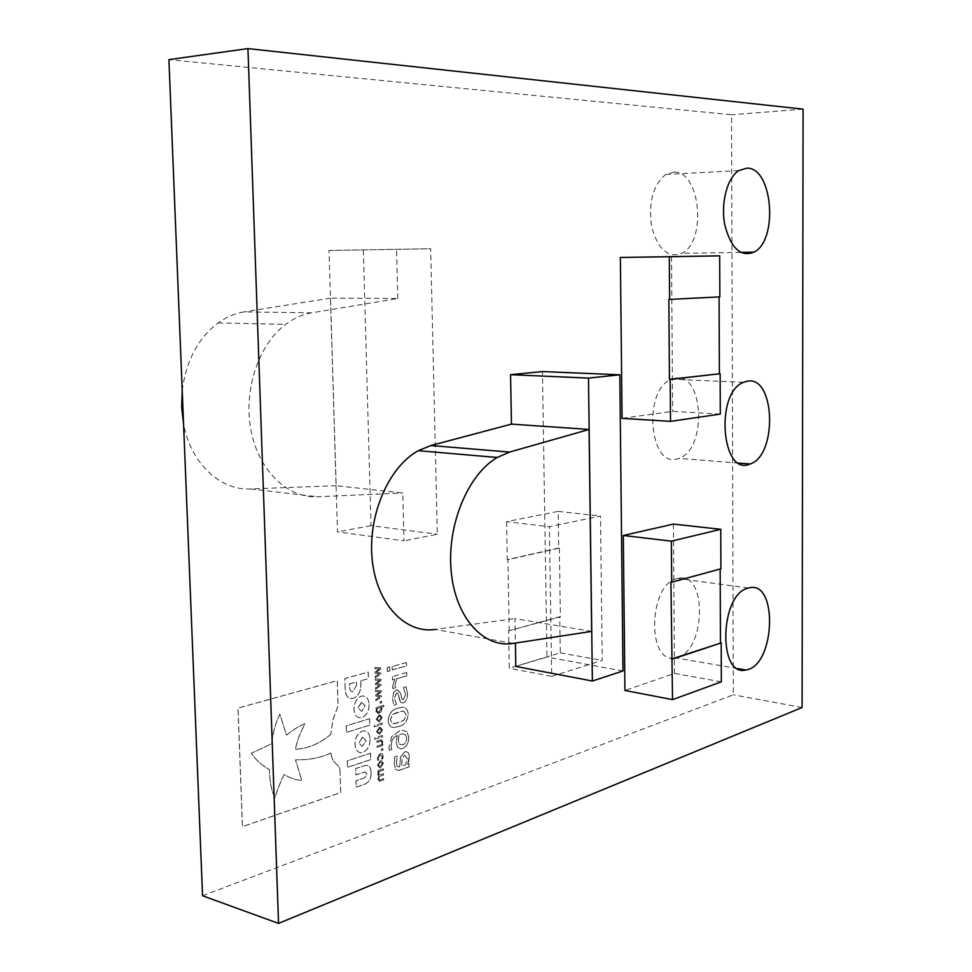 <?xml version="1.0" encoding="UTF-8"?>
<svg xmlns="http://www.w3.org/2000/svg" width="972" height="972" viewBox="0 0 972 972"><rect width="100%" height="100%" fill="white"/><g stroke="black" fill="none" stroke-linecap="round" stroke-linejoin="round"><path stroke-width="0.73" stroke-dasharray="4.86 3.65" d="M721.346 681.834L674.495 673.402L624.935 690.472M720.167 569.033L720.908 568.827M673.426 524.09L674.495 673.402M720.167 568.742L670.923 582.131M720.301 414.084L672.624 411.338L622.068 418.349M671.518 256.559L672.624 411.338M668.858 299.425L719.851 296.861M559.75 616.734L508.587 630.816L509.279 668.226L560.285 652.856L559.75 616.734L560.382 616.843L508.587 630.816M551.707 676.378L602.227 660.401L600.489 516.047L549.374 526.715L551.707 676.378L509.279 668.226M560.285 652.856L602.227 660.401M509.231 630.925L507.919 559.714L559.35 548.099L558.718 548.026L558.171 511.381L506.57 521.648L549.374 526.715M506.57 521.648L507.275 559.629L558.718 548.026M507.919 559.714L507.275 559.629M558.171 511.381L600.489 516.047M559.35 548.099L560.382 616.843M591.656 631.387L514.953 618.605L515.403 643.063M515.816 666.428L546.981 657.036L542.449 371.571M622.979 670.959L546.981 657.036M513.07 643.428L435.152 629.443L514.953 618.605M182.226 390.537C186.114 360.77 198.069 338.244 218.08 322.947C226.294 317.042 234.957 313.361 244.081 311.891L311.66 312.838L397.803 298.501L330.516 298.125L336.142 485.708L402.76 493.011L403.988 540.845L337.466 531.866L329.01 250.472L430.669 248.747L437.303 534.236L403.988 540.845M397.803 298.501L396.54 249.075M329.01 250.472L430.669 248.747M363.358 250.132L371 525.67L437.303 534.236M371 525.67L337.466 531.866M336.142 485.708L250.424 488.928C220.389 490.714 190.731 463.243 183.562 423.913M311.66 312.838C302.547 314.369 293.884 318.209 285.659 324.356C258.43 344.598 243.158 390.513 251.043 430.645C258.771 470.861 287.7 498.32 317.419 496.765L402.76 493.011M330.516 298.125L244.081 311.891M371.025 772.643C371.28 778.511 369.081 782.387 364.439 784.295L356.202 787.15L356.007 780.783L364.646 777.831L366.954 774.089L365.168 771.865L355.837 774.927L355.655 768.536L365.861 765.329C369.202 765.231 370.915 767.673 371.025 772.643L371.097 772.655C371.34 778.523 369.153 782.411 364.512 784.307L356.262 787.174L356.08 780.808L364.707 777.843L367.027 774.101L365.241 771.877L355.91 774.951L355.728 768.548L365.934 765.353C369.263 765.256 370.988 767.686 371.097 772.655M369.105 704.566C368.862 711.273 366.444 715.574 361.851 717.482L360.904 717.701C356.773 717.968 354.44 715.113 353.917 709.159C354.173 702.379 356.615 698.066 361.244 696.207L361.961 696.037C366.201 695.685 368.582 698.528 369.105 704.566L369.178 704.578C368.923 711.285 366.505 715.599 361.924 717.494L360.964 717.725C356.833 717.98 354.513 715.137 353.99 709.183C354.245 702.392 356.688 698.078 361.305 696.219L362.021 696.049C366.262 695.697 368.655 698.54 369.178 704.578M369.506 718.709L369.688 725.136L346.433 732.366L346.239 725.841L369.579 718.721L369.749 725.161L346.506 732.378L346.311 725.853L369.579 718.721M340.006 770.699L340.674 792.532L242.417 826.625L237.994 708.102L337.272 680.619L338.037 705.745L332.837 720.058L330.808 734.249C321.064 742.596 310.505 747.492 299.133 748.938L295.415 749.242C296.703 741.855 299.886 733.338 304.965 723.69C299.801 725.598 293.629 729.401 286.473 735.099L279.851 714.201C275.866 721.904 273.096 731.77 271.54 743.787L251.432 753.178C255.357 759.521 261.334 765.013 269.378 769.617C269.609 781.804 271.455 791.135 274.918 797.623C278.089 787.806 281.187 780.091 284.213 774.465C290.628 778.438 296.472 780.37 301.721 780.261L295.464 759.861L306.18 759.557C315.912 758.415 324.162 756.252 330.93 753.069C332.813 766.276 339.738 762.838 340.006 770.699L340.747 792.557L242.478 826.65L238.067 708.114L337.345 680.631L338.11 705.757L332.91 720.082L330.808 734.249M345.145 688.941L344.829 678.529L368.194 672.053L368.376 678.626L360.746 680.777L360.831 683.851C361.013 691.238 358.51 696.037 353.334 698.236L352.484 698.443C348.061 699.026 345.607 695.855 345.145 688.941L344.902 678.541L368.254 672.077L368.449 678.638L360.746 680.777M370.478 753.227L370.66 759.63L347.478 767.333L347.283 760.845L370.551 753.239L370.733 759.642L347.551 767.358L347.356 760.857L370.551 753.239M370.089 739.34C369.846 746.022 367.428 750.36 362.86 752.364L361.523 752.656C357.623 752.753 355.424 749.959 354.938 744.26C355.205 737.493 357.635 733.143 362.252 731.187L363.346 730.944C367.355 730.762 369.603 733.556 370.089 739.34L370.15 739.352C369.907 746.034 367.501 750.384 362.921 752.389L361.584 752.68C357.684 752.778 355.497 749.971 355.011 744.273C355.266 737.517 357.708 733.155 362.313 731.211L363.419 730.956C367.428 730.774 369.676 733.568 370.15 739.352M377.44 765.256L379.675 767.892L380.526 767.71L383.405 763.239L381.146 760.578L377.44 765.256L379.748 767.916L380.526 767.71M381.437 750.639L382.859 750.165L382.81 748.501L381.389 748.962L381.437 750.639L382.859 750.165M374.694 739.267L382.494 736.764L382.458 735.476L374.657 737.967L374.755 739.279L382.494 736.764M374.342 726.813L382.154 724.371L382.118 723.071L374.305 725.513L374.414 726.825L382.154 724.371M375.945 711.383L378.278 713.497L381.121 711.674L381.389 707.252L383.77 706.523L383.733 705.235L376.03 707.555L376.626 708.685L375.945 711.383L378.934 713.351M375.8 699.318L375.836 700.654L381.401 697.009L381.376 695.818L376.99 695.138L381.267 691.918L381.231 690.74L375.544 690.363L375.593 691.712L379.991 691.845L375.678 695.016L375.714 696.086L380.125 696.754L375.8 699.318L375.836 700.654M375.168 676.366L375.204 677.715L380.781 674.143L380.745 672.952L376.346 672.199L380.647 669.04L380.611 667.849L374.913 667.387L374.949 668.748L379.359 668.93L375.046 672.065L375.071 673.122L379.493 673.863L375.168 676.366L375.204 677.715M397.39 747.128L400.999 748.902L402.396 748.586C406.442 746.812 408.568 743.082 408.775 737.371L406.891 731.649L402.056 730.239L399.747 730.774L391.765 736.484L388.897 747.201L389.274 750.263L391.655 749.473L391.072 745.986C391.303 740.615 393.368 737.068 397.281 735.33L396.09 741.976L397.39 747.128L401.072 748.914L402.396 748.586M400.683 702.464L403.198 702.975C406.247 701.164 407.657 697.969 407.402 693.401L406.053 686.742L403.404 687.52L405.506 694.275L403.416 699.561L402.141 699.269L400.634 693.158L397.074 689.403L393.66 692.441L392.506 698.832L393.757 705.162L396.321 704.384L394.438 697.957L396.698 692.866L397.791 693.303L400.683 702.464L403.198 702.975M392.226 669.878L406.466 665.893L406.381 662.564L392.141 666.513L392.299 669.89L406.466 665.893M202.553 895.759L733.325 694.798L731.539 114.781L168.909 59.62M674.386 172.068L665.698 174.462C652.892 185.154 648.239 202.686 651.738 227.059C658.068 249.549 668.08 258.297 681.785 253.315C706.79 241.967 700.727 171.631 674.386 172.068M677.192 578.571C648.275 584.16 646.562 664.812 675.37 657.825C705.745 654.533 708.345 569.823 677.678 578.437L677.192 578.571M675.807 378.108L671.567 379.238C642.006 389.675 649.746 470.97 678.699 458.334C706.851 450.473 704.336 373.236 675.807 378.108M387.354 671.579L389.796 670.887L389.699 666.853L387.245 667.533L387.354 671.579L389.796 670.887M392.882 688.589L395.397 687.848L395.069 684.762L396.685 678.723L406.721 675.856L406.636 672.539L392.409 676.573L392.494 679.926L394.62 679.319L392.664 686.293L392.882 688.589L395.397 687.848M388.18 720.507C388.703 725.865 391.048 728.125 395.215 727.263L398.471 726.509C404.097 725.549 407.329 721.467 408.179 714.274C407.608 708.758 405.166 706.523 400.829 707.567L398.01 708.224C392.348 709.123 389.079 713.217 388.18 720.507L388.253 720.519C388.776 725.89 391.121 728.137 395.288 727.275L398.471 726.509M399.407 770.237L409.042 766.896L408.957 763.615L407.535 764.114L409.261 756.556C409.054 753.336 407.803 751.696 405.494 751.648L400.5 756.884L399.662 766.811L397.001 766.203L396.394 762.656L397.196 755.985L394.717 756.823L394.231 763.421L395.495 769.302L398.046 770.529L409.042 766.896M375.484 687.848L375.52 689.197L381.097 685.588L381.06 684.397L376.674 683.668L380.951 680.485L380.927 679.307L375.228 678.893L375.265 680.242L379.675 680.4L375.362 683.547L375.386 684.616L379.809 685.321L375.484 687.848L375.52 689.197M380.137 703.303L381.571 702.878L381.522 701.201L380.101 701.614L380.137 703.303L381.571 702.878M376.164 719.304L379.262 721.88L382.154 717.458L379.627 714.748L376.164 719.304L379.262 721.88M376.504 731.758L379.602 734.297L382.494 729.863L380.04 727.165L376.504 731.758L379.602 734.297M377.136 747.359L382.737 745.536L382.105 744.431L382.822 741.66L381.182 739.716L376.954 741.016L376.99 742.316L381.036 741.077L381.972 742.304L381.352 744.686L377.1 746.071L377.136 747.359L382.737 745.536M381.668 759.144L382.713 758.792L383.126 756.24L382.336 753.847L380.101 753.555L377.245 758.209L377.78 760.444L378.825 760.092L378.096 757.856L380.125 754.843L382.263 756.471L381.668 759.144L382.713 758.792M380.028 781.124L383.673 779.86L383.636 778.572L379.457 779.933L378.679 778.766L379.323 776.385L383.539 774.988L383.503 773.7L379.007 775.012L379.165 771.549L383.405 770.103L383.369 768.816L377.78 770.723L377.816 772.011L378.436 771.804L377.695 774.538L378.691 776.336L377.829 779.435L379.299 781.294L383.673 779.86M802.094 707.507L733.325 694.798M803.091 109.143L731.539 114.781M389.869 670.899L389.699 666.853M389.76 666.877L387.245 667.533M387.318 667.545L387.427 671.591M406.527 665.905L406.381 662.564M406.442 662.576L392.141 666.513M392.214 666.537L392.299 669.89M395.458 687.69L395.069 684.762M395.142 684.774L396.685 678.723M396.758 678.748L406.721 675.856M406.782 675.868L406.636 672.539M406.697 672.551L392.409 676.573M392.481 676.585L392.494 679.926M392.567 679.938L394.62 679.319M394.681 679.331L392.664 686.293M392.737 686.305L392.955 688.601M403.271 702.987C406.32 701.177 407.718 697.981 407.475 693.413L407.402 693.401M407.475 693.413L406.053 686.742M406.114 686.767L403.404 687.52M403.477 687.714L405.506 694.275M405.579 694.287L403.416 699.561M403.489 699.573L402.141 699.269M402.201 699.281L401.327 696.912M401.4 696.924L400.634 693.158M400.695 693.17L396.673 689.5M396.746 689.513L393.66 692.441M393.733 692.465L392.506 698.832M392.579 698.844L393.757 705.162M393.83 705.174L396.321 704.384M396.382 704.226L394.438 697.957M394.511 697.969L396.442 692.927M396.515 692.939L397.791 693.303M397.864 693.315L398.581 695.49M398.654 695.502L399.273 699.293M399.346 699.305L400.743 702.477M398.544 726.521C404.158 725.562 407.402 721.491 408.252 714.298L408.179 714.274M408.252 714.298C407.681 708.782 405.227 706.535 400.901 707.58L398.01 708.224M398.083 708.248C392.421 709.147 389.14 713.241 388.253 720.519M403.951 711.152L406.102 714.967L404.218 719.997L398.447 722.864L392.567 723.642L390.44 719.839L392.36 714.748L401.618 711.054L403.951 711.152L406.041 714.942L404.158 719.973L394.717 723.739L392.506 723.618L390.367 719.827L392.287 714.736L398.107 711.881L403.878 711.127M402.457 748.598C406.515 746.836 408.641 743.094 408.835 737.384L408.775 737.371M408.835 737.384L406.891 731.649M406.952 731.673L402.116 730.264L399.747 730.774M399.82 730.786L391.765 736.484M391.838 736.509L388.897 747.201M388.97 747.213L389.274 750.263M389.335 750.275L391.655 749.473M391.716 749.315L391.072 745.986M391.145 745.998C391.376 740.628 393.441 737.08 397.354 735.354L397.281 735.33M397.354 735.354L396.09 741.976M396.163 741.988L397.451 747.152M405.518 734.747L406.697 738.125C406.551 741.794 405.142 744.066 402.469 744.941L399.079 743.993L398.313 740.409L399.225 734.723L402.347 733.811L405.518 734.747L406.636 738.113C406.49 741.782 405.081 744.042 402.396 744.929L399.006 743.981L398.241 740.397L399.152 734.711L402.274 733.799L405.446 734.735M409.115 766.92L408.957 763.615M409.03 763.64L407.535 764.114M407.608 764.126L408.69 761.112M408.75 761.125L409.261 756.556M409.321 756.568C409.127 753.361 407.863 751.721 405.567 751.66L404.595 751.842M404.668 751.854L400.5 756.884M400.561 756.909L399.662 766.811M399.346 766.969L397.001 766.203M397.074 766.215L396.394 762.656M396.467 762.668L397.196 756.167M397.256 756.009L394.717 756.823M394.79 756.836L394.231 763.421M394.292 763.445L395.495 769.302M395.568 769.326L398.107 770.553L399.48 770.249M404.619 755.195L407.219 758.427L405.676 764.794L401.643 766.179L402.043 759.241L404.546 755.183L407.147 758.415L405.616 764.77L401.582 766.155L401.971 759.229L404.546 755.183M375.265 677.727L380.781 674.143M380.854 674.155L380.745 672.952M380.817 672.964L376.346 672.199M376.419 672.211L380.647 669.04M380.708 669.052L380.611 667.849M380.684 667.861L374.913 667.387M374.985 667.412L374.949 668.748M375.022 668.76L379.359 668.93M379.432 668.955L375.046 672.065M375.107 672.077L375.071 673.122M375.143 673.134L379.493 673.863M379.566 673.875L375.228 676.378M375.581 689.209L381.097 685.588M381.158 685.6L381.06 684.397M381.133 684.409L376.674 683.668M376.735 683.693L380.951 680.485M381.024 680.497L380.927 679.307M380.988 679.319L375.228 678.893M375.301 678.906L375.265 680.242M375.338 680.254L379.675 680.4M379.748 680.412L375.362 683.547M375.435 683.571L375.386 684.616M375.459 684.628L379.809 685.321M379.882 685.333L375.544 687.86M375.909 700.678L381.401 697.009M381.474 697.021L381.376 695.818M381.437 695.843L376.99 695.138M377.051 695.15L381.267 691.918M381.34 691.942L381.231 690.74M381.303 690.752L375.544 690.363M375.617 690.387L375.593 691.712M375.654 691.724L379.991 691.845M380.052 691.857L375.678 695.016M375.751 695.041L375.714 696.086M375.775 696.098L380.125 696.754M380.198 696.766L375.872 699.33M381.632 702.89L381.522 701.201M381.595 701.213L380.101 701.614M380.161 701.638L380.21 703.327M378.995 713.363L381.121 711.674M381.182 711.698L381.838 709.135M381.899 709.159L381.389 707.252M381.449 707.264L383.77 706.523M383.843 706.547L383.733 705.235M383.806 705.247L376.03 707.555M376.091 707.567L376.067 708.855M376.686 708.697L376.006 711.395M380.672 707.495L381.036 709.196L378.959 712.075L376.857 710.811L377.452 708.467L380.672 707.495L380.975 709.183L378.339 712.184L376.796 710.799L377.379 708.454L380.611 707.482M379.335 721.892L382.154 717.458M382.227 717.47L379.068 714.882M379.141 714.894L376.225 719.329M379.177 716.194L381.376 717.737L378.74 720.726L377.087 719.061L379.104 716.17L381.303 717.725L378.667 720.714L377.015 719.037L379.104 716.17M382.227 724.383L382.118 723.071M382.19 723.095L374.305 725.513M374.378 725.525L374.414 726.825M379.675 734.31L382.494 729.863M382.567 729.887L379.408 727.311M379.481 727.335L376.577 731.782M379.517 728.623L381.717 730.154L379.007 733.167L377.428 731.503L379.445 728.611L381.644 730.142L378.946 733.143L377.367 731.491L379.445 728.611M382.567 736.776L382.458 735.476M382.531 735.488L374.657 737.967M374.718 737.991L374.755 739.279M382.798 745.548L382.701 744.248M382.761 744.26L382.105 744.431M382.178 744.455L382.822 741.66M382.883 741.685L380.623 739.838M380.684 739.862L376.954 741.016M377.027 741.041L376.99 742.316M377.063 742.329L381.51 741.138M381.583 741.15L381.972 742.304M382.045 742.329L381.352 744.686M381.413 744.698L377.1 746.071M377.16 746.083L377.197 747.383M382.932 750.19L382.81 748.501M382.883 748.513L381.389 748.962M381.461 748.975L381.51 750.651M382.774 758.816L383.126 756.24M383.187 756.265L382.336 753.847M382.397 753.859L380.101 753.555M380.161 753.567L377.245 758.209M377.306 758.221L377.78 760.444M377.841 760.469L378.825 760.092M378.898 760.043L378.096 757.856M378.169 757.881L380.125 754.843M380.198 754.855L382.263 756.471M382.336 756.483L382.057 758.038M382.118 758.051L381.668 759.071M380.599 767.734L383.405 763.239M383.478 763.251L381.218 760.602L380.331 760.76M380.404 760.772L377.5 765.268M380.441 762.06L382.628 763.542L379.809 766.616L378.363 764.976L380.368 762.048L382.555 763.518L379.736 766.592L378.29 764.964L380.368 762.048M383.746 779.872L383.636 778.572M383.709 778.596L379.153 779.909M379.226 779.921L378.679 778.766M378.74 778.791L379.323 776.385M379.979 776.251L383.539 774.988M383.612 775L383.503 773.7M383.576 773.712L379.007 775.012M379.08 775.036L378.533 773.882M378.606 773.894L379.165 771.549M379.238 771.574L383.405 770.103M383.478 770.128L383.369 768.816M383.442 768.84L377.78 770.723M377.853 770.747L377.816 772.011M378.509 771.817L377.695 774.538M377.756 774.562L378.691 776.336M378.764 776.349L377.829 779.435M377.901 779.459L380.101 781.148M362.483 737.25L366.189 740.688L362.155 746.472L359.057 742.912L362.422 737.226L366.116 740.664L362.082 746.46L358.984 742.887L362.422 737.226M360.806 680.789L360.891 683.863C361.074 691.262 358.583 696.049 353.407 698.248L352.544 698.455C348.122 699.038 345.68 695.867 345.218 688.954M356.542 685.309L352.909 691.602C350.88 691.857 349.811 690.363 349.689 687.119L349.592 683.936L356.445 682.016L356.542 685.309L352.836 691.59C350.819 691.833 349.738 690.339 349.616 687.107L349.531 683.923L356.384 682.004L356.481 685.296M330.881 734.273C321.137 742.608 310.578 747.504 299.206 748.962L295.488 749.266C296.776 741.867 299.959 733.35 305.038 723.715C299.862 725.622 293.702 729.425 286.533 735.124L279.912 714.226C275.939 721.917 273.168 731.782 271.613 743.811L251.493 753.191C255.429 759.545 261.407 765.025 269.438 769.642C269.681 781.828 271.528 791.159 274.979 797.648C278.162 787.818 281.26 780.103 284.274 774.49C290.701 778.451 296.533 780.382 301.794 780.273L295.537 759.873L306.253 759.582C315.985 758.439 324.235 756.265 330.99 753.081L330.93 753.069M330.99 753.081C332.886 766.301 339.799 762.85 340.079 770.711M361.377 702.306L365.193 705.842L361.766 711.431L358.036 707.895L361.778 702.209L365.12 705.83L361.73 711.395L357.963 707.883L361.414 702.294M250.424 488.928L317.419 496.765M218.08 322.947L285.659 324.356M738.684 170.586L665.698 174.462M740.628 252.368L681.785 253.315M748.513 588.036L677.678 578.437M737.627 668.566L675.37 657.825M743.471 382.312L671.567 379.238M738.854 463.109L678.699 458.334"/><path stroke-width="1.46" d="M720.908 568.827L671.676 582.24L671.373 541.161L720.75 529.303L720.908 568.827M671.373 541.161L623.307 535.475L673.426 524.09L720.75 529.303M671.482 659.077L721.2 642.917L721.346 681.834L672.527 699.621L670.923 582.131L671.676 582.24M672.527 699.621L624.935 690.472L623.307 535.475M720.459 642.796L720.167 569.033M672.235 659.198L721.2 642.917M670.206 379.384L720.143 373.722L720.301 414.084L670.51 421.374L670.206 379.384L669.441 379.359L720.143 373.722M670.51 421.374L622.068 418.349L620.367 257.459L719.681 255.855L719.851 296.861L669.623 299.425L669.307 256.742L620.367 257.459M719.389 373.685L719.086 296.91M669.307 256.742L719.681 255.855M669.623 299.425L668.858 299.425L669.441 379.359M589.068 429.454L509.595 452.077L497.214 457.484C467.897 474.445 446.756 525.269 451.166 571.305C455.309 617.463 483.473 648.385 513.07 643.428L591.656 631.387L589.068 429.454L511.454 424.12L510.555 374.682L588.497 378.096L592.373 681.032L515.816 666.428L515.403 643.063M592.373 681.032L622.979 670.959L619.82 374.791L542.449 371.571L510.555 374.682M619.82 374.791L588.497 378.096M435.152 629.443C405.166 633.914 376.577 603.952 372.203 559.653C367.562 515.452 388.703 466.839 418.312 450.68L430.827 445.541L511.454 424.12M278.539 923.4L802.094 707.507L803.091 109.143L247.945 48.6L278.539 923.4L202.553 895.759L168.909 59.62L247.945 48.6M747.164 168.132L738.684 170.586C727.105 177.949 720.544 203.391 724.808 224.957C730.895 248.225 740.615 257.288 754.005 252.149C778.414 240.449 772.849 167.779 747.164 168.132M748.027 588.169C719.815 594.171 717.773 677.508 745.889 670C775.486 666.282 778.402 578.911 748.513 588.036L748.027 588.169M747.602 381.121L743.471 382.312C714.59 393.174 721.771 477.216 750.056 463.996C777.515 455.747 775.425 376.043 747.602 381.121M183.562 423.913L181.667 407.365L182.226 390.537M509.595 452.077L430.827 445.541M497.214 457.484L418.312 450.68M754.005 252.149L740.628 252.368M745.889 670L737.627 668.566M750.056 463.996L738.854 463.109"/></g></svg>
